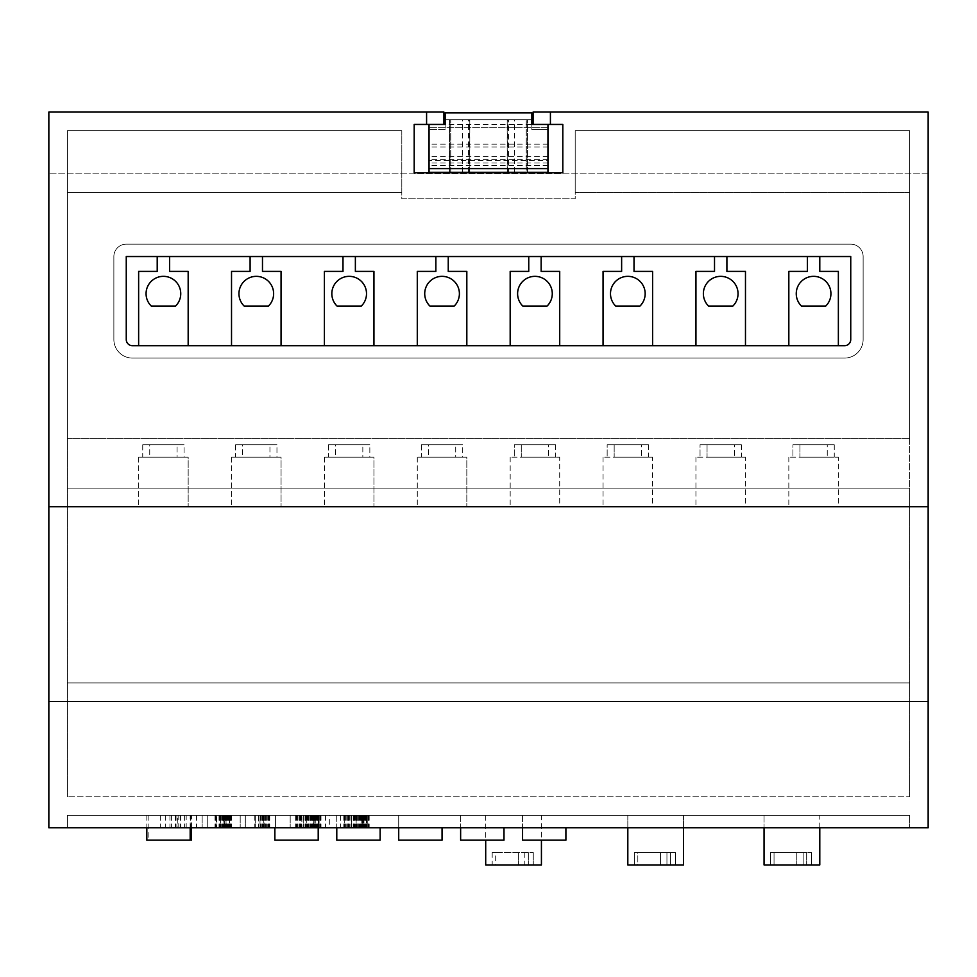<?xml version="1.0" encoding="UTF-8"?>
<svg xmlns="http://www.w3.org/2000/svg" width="977" height="977" viewBox="0 0 977 977"><rect width="100%" height="100%" fill="white"/><g stroke="black" fill="none" stroke-linecap="round" stroke-linejoin="round"><path stroke-width="0.73" stroke-dasharray="4.88 3.66" d="M637.822 852.555L670.442 852.555L670.442 864.938L637.822 864.938L683.558 864.938L683.558 815.392L627.82 815.392L683.558 815.392L627.82 815.392L683.558 815.392L627.82 815.392L683.558 815.392L683.558 864.938L637.822 864.938L637.822 852.555L675.4 852.555L660.537 852.555L660.537 864.938L666.937 864.938L627.82 864.938L634.317 864.938L634.317 852.555L637.822 852.555L637.822 864.938L683.558 864.938L634.317 864.938L634.317 852.555L675.4 852.555L634.317 852.555L637.822 852.555L637.822 864.938L675.4 864.938L627.82 864.938L634.317 864.938L634.317 852.555L666.937 852.555L666.937 864.938L634.317 864.938M637.822 864.938L670.442 864.938L670.442 852.555L675.4 852.555L660.537 852.555L660.537 864.938L666.937 864.938L666.937 852.555L634.317 852.555M683.558 864.938L675.4 864.938L675.4 852.555L675.4 864.938L627.82 864.938L627.82 815.392L627.82 864.938M67.425 815.392L909.575 815.392L67.425 815.392L67.425 827.775L67.425 815.392M186.18 815.392L160.301 815.392L186.18 815.392L186.18 827.775L196.524 827.775L160.301 827.775L186.18 827.775M258.649 815.392L240.195 815.392L269.75 815.392L258.649 815.392L258.649 827.775L240.195 827.775L258.649 827.775M223.159 815.392L202.154 815.392L223.159 815.392L223.159 827.775L231.378 827.775L202.154 827.775L223.159 827.775M229.51 815.392L229.51 827.775M305.948 815.392L314.093 815.392L305.948 815.392L305.948 827.775L305.019 827.775L314.093 827.775L305.948 827.775M306.314 815.392L306.265 827.775L306.314 815.392M314.215 815.392L314.215 827.775M313.226 815.392L295.64 815.392L313.226 815.392L313.226 827.775L315.815 827.775L295.64 827.775L313.226 827.775M301.856 815.392L321.006 815.392L296.129 815.392L301.856 815.392L301.856 827.775M319.015 815.392L313.764 815.392L319.015 815.392L319.1 827.775L313.764 827.775L319.015 827.775L319.015 815.392M315.95 815.392L315.95 827.775M367.267 815.392L356.141 815.392L369.172 815.392L367.267 815.392L367.267 827.775L356.141 827.775L369.172 827.775L367.267 827.775L367.267 815.392M351.378 815.392L343.806 815.392L351.378 815.392L351.378 827.775L343.806 827.775L351.378 827.775L351.341 815.392M362.833 815.392L344.295 815.392L363.591 815.392L362.833 815.392L362.833 827.775L344.295 827.775L362.833 827.775M363.969 815.392L363.969 827.775L363.981 815.392M362.382 815.392L362.382 827.775M329.322 815.392L340.558 815.392L325.488 815.392L329.322 815.392L329.322 827.775L340.558 827.775L329.322 827.775M275.587 815.392L290.193 815.392L275.587 815.392L275.587 827.775L290.193 827.775L275.587 827.775L275.587 815.392M819.788 815.392L764.051 815.392L819.788 815.392L764.051 815.392L819.788 815.392L764.051 815.392L819.788 815.392L819.788 864.938L764.051 864.938L770.548 864.938L770.548 852.555L774.04 852.555L774.04 864.938L819.788 864.938L770.548 864.938L770.548 852.555L774.04 852.555L774.04 864.938L811.618 864.938L764.051 864.938L803.167 864.938L770.548 864.938L770.548 852.555L774.04 852.555L774.04 864.938L819.788 864.938L819.788 827.775M541.429 815.392L485.703 815.392L541.429 815.392L541.429 840.171M565.903 827.775L565.903 840.171L522.561 840.171L565.903 840.171L522.561 840.171L522.561 815.392L565.903 815.392L522.561 815.392L565.903 815.392L522.561 815.392L522.561 827.775M503.985 827.775L503.985 840.171L460.631 840.171L503.985 840.171L460.631 840.171L460.631 815.392L503.985 815.392L460.631 815.392L503.985 815.392L460.631 815.392L460.631 827.775M398.714 827.775L398.714 815.392L442.056 815.392L398.714 815.392L442.056 815.392L398.714 815.392L398.714 840.171L442.056 840.171L398.714 840.171L442.056 840.171L442.056 827.775M380.138 827.775L380.138 840.171L336.784 840.171L380.138 840.171L336.784 840.171L336.784 815.392L380.138 815.392L336.784 815.392L380.138 815.392L336.784 815.392L336.784 827.775M318.209 827.775L318.209 815.392L274.867 815.392L318.209 815.392L274.867 815.392L318.209 815.392L318.209 840.171L274.867 840.171L318.209 840.171L274.867 840.171L274.867 827.775M191.492 815.392L148.15 815.392L191.492 815.392L191.492 827.775M190.173 815.392L146.831 815.392L190.173 815.392L190.173 827.775M774.04 864.938L819.788 864.938M670.442 864.938L660.537 864.938L675.4 864.938L670.442 864.938L670.442 852.555L670.442 864.938M495.693 852.555L533.271 852.555L492.188 852.555L495.693 852.555L495.693 864.938L541.429 864.938M492.188 852.555L492.188 864.938L485.703 864.938M495.693 864.938L492.188 864.938M683.558 815.392L683.558 827.775M764.051 864.938L764.051 815.392L764.051 864.938L770.548 864.938M774.04 852.555L811.618 852.555L770.548 852.555L803.167 852.555L803.167 864.938L803.167 852.555L770.548 852.555M803.167 852.555L796.768 852.555L796.768 864.938L796.768 852.555L811.618 852.555L811.618 864.938L811.618 852.555L806.672 852.555L806.672 864.938L806.672 852.555L806.672 864.938L806.672 852.555L811.618 852.555L811.618 864.938L811.618 852.555L796.768 852.555L796.768 864.938L796.768 852.555L803.167 852.555L803.167 864.938M666.937 852.555L660.537 852.555L660.537 864.938L660.537 852.555L666.937 852.555L666.937 864.938M675.4 852.555L675.4 864.938L675.4 852.555M660.537 852.555L660.537 864.938L660.537 852.555M811.618 852.555L811.618 864.938L811.618 852.555M806.672 852.555L806.672 864.938L806.672 852.555M796.768 852.555L796.768 864.938L796.768 852.555M533.271 852.555L533.271 864.938L533.271 852.555M528.313 852.555L528.313 864.938L528.313 852.555M524.808 852.555L524.808 864.938M518.408 852.555L518.408 864.938L518.408 852.555M909.575 815.392L909.575 827.775L909.575 815.392M909.575 827.775L67.425 827.775L909.575 827.775M190.686 815.392L190.686 827.775M169.937 815.392L169.937 827.775M165.711 815.392L165.711 827.775M160.301 815.392L160.301 827.775M175.176 815.392L175.176 827.775M180.684 815.392L180.684 827.775M196.524 815.392L196.524 827.775M260.688 815.392L260.688 827.775M269.75 815.392L269.75 827.775M260.004 815.392L245.312 815.392L245.312 827.775L263.79 827.775L245.312 827.775L245.312 815.392L263.79 815.392L260.004 815.392L260.004 827.775M240.195 815.392L240.195 827.775L240.195 815.392M202.154 815.392L202.154 827.775L202.154 815.392M224.099 815.392L224.099 827.775M231.378 815.392L231.378 827.775M305.691 815.392L305.691 827.775M308.158 815.392L308.158 827.775M307.877 815.392L307.877 827.775M300.879 815.392L300.879 827.775M296.129 815.392L296.129 827.775M319.1 815.392L319.1 827.775L319.1 815.392M313.764 815.392L313.764 827.775M321.006 815.392L321.006 827.775M308.317 815.392L308.317 827.775M307.95 815.392L307.95 827.775M295.64 815.392L295.64 827.775M300.391 815.392L300.391 827.775M312.603 815.392L312.603 827.775M313.654 815.392L313.654 827.775M308.732 815.392L308.732 827.775M308.366 815.392L308.366 827.775M305.019 815.392L305.019 827.775M305.545 815.392L305.545 827.775M361.93 815.392L361.93 827.775L361.942 815.392M369.172 815.392L369.172 827.775M356.483 815.392L356.483 827.775M356.117 815.392L356.117 827.775L356.141 815.392M343.806 815.392L343.806 827.775M348.557 815.392L348.557 827.775M360.769 815.392L360.769 827.775M361.82 815.392L361.82 827.775L361.771 815.392M364.128 815.392L364.128 827.775M356.898 815.392L356.898 827.775M356.544 815.392L356.544 827.775M353.185 815.392L353.185 827.775M353.711 815.392L353.711 827.775M353.857 815.392L353.857 827.775M354.114 815.392L354.114 827.775M356.324 815.392L356.324 827.775M356.043 815.392L356.043 827.775M349.045 815.392L349.045 827.775M344.295 815.392L344.295 827.775L344.246 815.392M340.558 815.392L340.558 827.775M325.488 815.392L325.488 827.775M336.723 815.392L336.723 827.775M290.193 815.392L290.193 827.775L290.193 815.392M191.492 840.171L148.15 840.171L191.492 840.171M146.831 840.171L190.173 840.171M928.15 827.775L48.85 827.775L48.85 701.474L928.15 701.474L928.15 827.775M178.791 827.775L171.427 827.775L184.604 827.775L178.791 827.775L178.791 815.392L177.79 815.392L177.79 827.775M264.169 827.775L264.169 815.392M216.222 827.775L226.053 827.775L216.222 827.775L216.222 815.392L207.271 815.392L207.271 827.775L223.904 827.775L207.271 827.775L207.271 815.392L226.053 815.392L216.222 815.392M226.102 827.775L226.102 815.392M224.234 827.775L224.234 815.392L207.271 815.392L207.271 827.775L207.271 815.392L224.405 815.392L224.221 827.775M224.466 827.775L224.466 815.392M306.131 815.392L306.131 827.775M354.309 815.392L354.309 827.775M354.431 815.392L354.431 827.775M533.088 124.445L533.088 112.062L533.088 124.445L550.417 124.445L550.417 112.062L550.417 124.445L562.813 124.445L533.088 124.445L533.088 112.062L550.417 112.062L550.417 124.445L550.417 112.062L533.088 112.062L928.15 112.062L550.417 112.062L928.15 112.062L928.15 701.474L48.85 701.474L48.85 112.062L48.85 173.833L48.85 112.062L426.583 112.062L426.583 124.445L426.583 112.062L48.85 112.062L443.912 112.062L426.583 112.062L443.912 112.062L443.912 124.445L414.187 124.445L426.583 124.445L426.583 112.062L426.583 124.445L443.912 124.445L429.05 124.445L443.912 124.445L443.912 112.062L443.912 124.445M177.79 815.392L178.791 815.392M184.604 815.392L184.604 827.775M171.427 815.392L171.427 827.775M245.312 815.392L245.312 827.775L245.312 815.392M928.15 506.697L48.85 506.697M928.15 701.474L48.85 701.474M281.058 506.697L231.525 506.697L281.058 506.697L231.525 506.697L281.058 506.697L281.058 457.163L276.955 457.163L276.955 444.779L269.945 444.779L269.945 457.163L231.525 457.163L235.628 457.163L235.628 444.779L242.638 444.779L242.638 457.163L281.058 457.163L281.058 506.697M373.947 506.697L324.401 506.697L373.947 506.697L324.401 506.697L373.947 506.697L373.947 457.163L369.843 457.163L369.843 444.779L362.833 444.779L362.833 457.163L324.401 457.163L328.516 457.163L328.516 444.779L335.514 444.779L335.514 457.163L373.947 457.163L373.947 506.697M466.823 506.697L417.289 506.697L466.823 506.697L417.289 506.697L466.823 506.697L466.823 457.163L462.719 457.163L462.719 444.779L455.722 444.779L455.722 457.163L417.289 457.163L421.392 457.163L421.392 444.779L428.402 444.779L428.402 457.163L466.823 457.163L466.823 506.697M188.17 506.697L138.636 506.697L188.17 506.697L138.636 506.697L188.17 506.697L188.17 457.163L184.067 457.163L184.067 444.779L177.069 444.779L177.069 457.163L138.636 457.163L142.74 457.163L142.74 444.779L149.75 444.779L149.75 457.163L188.17 457.163L188.17 506.697M547.95 160.546L547.95 124.445L562.813 124.445L562.813 172.746L414.187 172.746L414.187 124.445L426.583 124.445L426.583 112.062L426.583 124.445L429.05 124.445L429.05 172.318L547.95 172.318L547.95 129.587L547.95 160.546L429.05 160.546M844.555 345.699A6.192 6.192 0 0 0 850.747 339.507L850.747 256.536L126.253 256.536L126.253 339.507A6.192 6.192 0 0 0 132.445 345.699L844.555 345.699A6.192 6.192 0 0 0 850.747 339.507L850.747 256.536L126.253 256.536L126.253 339.507A6.192 6.192 0 0 0 132.445 345.699L844.555 345.699A6.192 6.192 0 0 0 850.747 339.507L850.747 256.536L126.253 256.536L126.253 339.507A6.192 6.192 0 0 0 132.445 345.699L844.555 345.699M928.15 173.833L48.85 173.833L928.15 173.833M562.813 124.445L562.813 172.746L414.187 172.746L414.187 124.445M838.364 506.697L788.83 506.697L838.364 506.697L838.364 457.163L799.931 457.163L838.364 457.163M559.711 506.697L510.177 506.697L559.711 506.697L559.711 457.163L521.278 457.163L559.711 457.163M745.475 506.697L695.942 506.697L745.475 506.697L745.475 457.163L707.055 457.163L745.475 457.163M652.599 506.697L603.053 506.697L652.599 506.697L652.599 457.163L614.167 457.163L652.599 457.163M550.417 124.445L550.417 112.062M426.583 124.445L426.583 112.062M373.947 457.163L369.843 457.163L369.843 444.779L362.833 444.779L362.833 457.163L324.401 457.163L328.516 457.163L328.516 444.779L335.514 444.779L335.514 457.163L373.947 457.163M834.26 444.779L834.26 457.163L788.83 457.163L834.26 457.163L834.26 444.779L827.25 444.779L827.25 457.163L827.25 444.779L792.933 444.779L792.933 457.163L792.933 444.779L799.931 444.779L799.931 457.163L799.931 444.779L834.26 444.779L792.933 444.779L834.26 444.779M466.823 457.163L462.719 457.163L462.719 444.779L455.722 444.779L455.722 457.163L417.289 457.163L421.392 457.163L421.392 444.779L428.402 444.779L428.402 457.163L466.823 457.163M281.058 457.163L276.955 457.163L276.955 444.779L269.945 444.779L269.945 457.163L231.525 457.163L235.628 457.163L235.628 444.779L242.638 444.779L242.638 457.163L281.058 457.163M188.17 457.163L184.067 457.163L184.067 444.779L177.069 444.779L177.069 457.163L138.636 457.163L142.74 457.163L142.74 444.779L149.75 444.779L149.75 457.163L188.17 457.163M555.608 444.779L555.608 457.163L510.177 457.163L555.608 457.163L555.608 444.779L548.598 444.779L548.598 457.163L548.598 444.779L514.281 444.779L514.281 457.163L514.281 444.779L521.278 444.779L521.278 457.163L521.278 444.779L555.608 444.779L514.281 444.779L555.608 444.779M741.372 444.779L741.372 457.163L695.942 457.163L741.372 457.163L741.372 444.779L734.362 444.779L734.362 457.163L734.362 444.779L700.045 444.779L700.045 457.163L700.045 444.779L707.055 444.779L707.055 457.163L707.055 444.779L741.372 444.779L700.045 444.779L741.372 444.779M648.484 444.779L648.484 457.163L603.053 457.163L648.484 457.163L648.484 444.779L641.486 444.779L641.486 457.163L641.486 444.779L607.157 444.779L607.157 457.163L607.157 444.779L614.167 444.779L614.167 457.163L614.167 444.779L648.484 444.779L607.157 444.779L648.484 444.779M242.638 457.163L276.955 457.163L242.638 457.163M242.638 444.779L276.955 444.779L242.638 444.779M269.945 444.779L235.628 444.779L269.945 444.779M269.945 457.163L235.628 457.163L269.945 457.163M335.514 457.163L369.843 457.163L335.514 457.163M335.514 444.779L369.843 444.779L335.514 444.779M362.833 444.779L328.516 444.779L362.833 444.779M362.833 457.163L328.516 457.163L362.833 457.163M428.402 457.163L462.719 457.163L428.402 457.163M428.402 444.779L462.719 444.779L428.402 444.779M455.722 444.779L421.392 444.779L455.722 444.779M455.722 457.163L421.392 457.163L455.722 457.163M149.75 457.163L184.067 457.163L149.75 457.163M149.75 444.779L184.067 444.779L149.75 444.779M177.069 444.779L142.74 444.779L177.069 444.779M177.069 457.163L142.74 457.163L177.069 457.163M819.788 256.536L819.788 271.398L838.364 271.398L838.364 345.699L838.364 271.398L819.788 271.398L819.788 256.536L819.788 271.398L838.364 271.398L838.364 345.699M807.405 256.536L807.405 271.398L788.83 271.398L788.83 345.699L788.83 271.398L807.405 271.398L807.405 256.536L807.405 271.398L788.83 271.398L788.83 345.699M825.724 306.07A17.342 17.342 0 0 0 825.895 281.461A17.342 17.342 0 0 0 801.287 281.461A17.342 17.342 0 0 0 801.458 306.07L825.724 306.07A17.342 17.342 0 0 0 825.895 281.461A17.342 17.342 0 0 0 801.287 281.461A17.342 17.342 0 0 0 801.458 306.07A17.342 17.342 0 0 1 801.287 281.461A17.342 17.342 0 0 1 825.895 281.461A17.342 17.342 0 0 1 825.724 306.07M726.9 256.536L726.9 271.398L745.475 271.398L745.475 345.699L745.475 271.398L726.9 271.398L726.9 256.536L726.9 271.398L745.475 271.398L745.475 345.699M714.517 256.536L714.517 271.398L695.942 271.398L695.942 345.699L695.942 271.398L714.517 271.398L714.517 256.536L714.517 271.398L695.942 271.398L695.942 345.699M732.848 306.07A17.342 17.342 0 0 0 733.006 281.461A17.342 17.342 0 0 0 708.41 281.461A17.342 17.342 0 0 0 708.569 306.07L732.848 306.07A17.342 17.342 0 0 0 733.006 281.461A17.342 17.342 0 0 0 708.41 281.461A17.342 17.342 0 0 0 708.569 306.07A17.342 17.342 0 0 1 708.41 281.461A17.342 17.342 0 0 1 733.006 281.461A17.342 17.342 0 0 1 732.848 306.07M634.012 256.536L634.012 271.398L652.599 271.398L652.599 345.699L652.599 271.398L634.012 271.398L634.012 256.536L634.012 271.398L652.599 271.398L652.599 345.699M621.628 256.536L621.628 271.398L603.053 271.398L603.053 345.699L603.053 271.398L621.628 271.398L621.628 256.536L621.628 271.398L603.053 271.398L603.053 345.699M639.959 306.07A17.342 17.342 0 0 0 640.13 281.461A17.342 17.342 0 0 0 615.522 281.461A17.342 17.342 0 0 0 615.693 306.07L639.959 306.07A17.342 17.342 0 0 0 640.13 281.461A17.342 17.342 0 0 0 615.522 281.461A17.342 17.342 0 0 0 615.693 306.07A17.342 17.342 0 0 1 615.522 281.461A17.342 17.342 0 0 1 640.13 281.461A17.342 17.342 0 0 1 639.959 306.07M541.136 256.536L541.136 271.398L559.711 271.398L559.711 345.699L559.711 271.398L541.136 271.398L541.136 256.536L541.136 271.398L559.711 271.398L559.711 345.699M528.752 256.536L528.752 271.398L510.177 271.398L510.177 345.699L510.177 271.398L528.752 271.398L528.752 256.536L528.752 271.398L510.177 271.398L510.177 345.699M547.071 306.07A17.342 17.342 0 0 0 547.242 281.461A17.342 17.342 0 0 0 522.646 281.461A17.342 17.342 0 0 0 522.805 306.07L547.071 306.07A17.342 17.342 0 0 0 547.242 281.461A17.342 17.342 0 0 0 522.646 281.461A17.342 17.342 0 0 0 522.805 306.07A17.342 17.342 0 0 1 522.646 281.461A17.342 17.342 0 0 1 547.242 281.461A17.342 17.342 0 0 1 547.071 306.07M448.248 256.536L448.248 271.398L466.823 271.398L466.823 345.699L466.823 271.398L448.248 271.398L448.248 256.536L448.248 271.398L466.823 271.398L466.823 345.699M435.864 256.536L435.864 271.398L417.289 271.398L417.289 345.699L417.289 271.398L435.864 271.398L435.864 256.536L435.864 271.398L417.289 271.398L417.289 345.699M454.195 306.07L429.929 306.07L454.195 306.07A17.342 17.342 0 0 0 454.354 281.461A17.342 17.342 0 0 0 429.758 281.461A17.342 17.342 0 0 0 429.929 306.07L454.195 306.07A17.342 17.342 0 0 0 454.354 281.461A17.342 17.342 0 0 0 429.758 281.461A17.342 17.342 0 0 0 429.929 306.07A17.342 17.342 0 0 1 429.758 281.461A17.342 17.342 0 0 1 454.354 281.461A17.342 17.342 0 0 1 454.195 306.07M355.372 256.536L355.372 271.398L373.947 271.398L373.947 345.699L373.947 271.398L355.372 271.398L355.372 256.536L355.372 271.398L373.947 271.398L373.947 345.699M342.988 256.536L342.988 271.398L324.401 271.398L324.401 345.699L324.401 271.398L342.988 271.398L342.988 256.536L342.988 271.398L324.401 271.398L324.401 345.699M361.307 306.07L337.041 306.07L361.307 306.07A17.342 17.342 0 0 0 361.478 281.461A17.342 17.342 0 0 0 336.87 281.461A17.342 17.342 0 0 0 337.041 306.07L361.307 306.07A17.342 17.342 0 0 0 361.478 281.461A17.342 17.342 0 0 0 336.87 281.461A17.342 17.342 0 0 0 337.041 306.07A17.342 17.342 0 0 1 336.87 281.461A17.342 17.342 0 0 1 361.478 281.461A17.342 17.342 0 0 1 361.307 306.07M262.483 256.536L262.483 271.398L281.058 271.398L281.058 345.699L281.058 271.398L262.483 271.398L262.483 256.536L262.483 271.398L281.058 271.398L281.058 345.699M250.1 256.536L250.1 271.398L231.525 271.398L231.525 345.699L231.525 271.398L250.1 271.398L250.1 256.536L250.1 271.398L231.525 271.398L231.525 345.699M268.431 306.07L244.152 306.07L268.431 306.07A17.342 17.342 0 0 0 268.59 281.461A17.342 17.342 0 0 0 243.994 281.461A17.342 17.342 0 0 0 244.152 306.07L268.431 306.07A17.342 17.342 0 0 0 268.59 281.461A17.342 17.342 0 0 0 243.994 281.461A17.342 17.342 0 0 0 244.152 306.07A17.342 17.342 0 0 1 243.994 281.461A17.342 17.342 0 0 1 268.59 281.461A17.342 17.342 0 0 1 268.431 306.07M169.595 256.536L169.595 271.398L188.17 271.398L188.17 345.699L188.17 271.398L169.595 271.398L169.595 256.536L169.595 271.398L188.17 271.398L188.17 345.699M157.212 256.536L157.212 271.398L138.636 271.398L138.636 345.699L138.636 271.398L157.212 271.398L157.212 256.536L157.212 271.398L138.636 271.398L138.636 345.699M175.542 306.07L151.276 306.07L175.542 306.07A17.342 17.342 0 0 0 175.713 281.461A17.342 17.342 0 0 0 151.105 281.461A17.342 17.342 0 0 0 151.276 306.07L175.542 306.07A17.342 17.342 0 0 0 175.713 281.461A17.342 17.342 0 0 0 151.105 281.461A17.342 17.342 0 0 0 151.276 306.07A17.342 17.342 0 0 1 151.105 281.461A17.342 17.342 0 0 1 175.713 281.461A17.342 17.342 0 0 1 175.542 306.07M531.842 124.445L531.842 129.587L547.95 129.587L531.842 129.587L531.842 119.682L445.158 119.682L445.158 129.587L445.158 112.868L531.842 112.868L531.842 124.445L547.95 124.445M445.158 124.445L429.05 124.445M547.95 127.731L429.05 127.731L547.95 127.731M547.95 168.606L429.05 168.606M844.555 358.083A18.575 18.575 0 0 0 863.131 339.507L863.131 256.536A12.383 12.383 0 0 0 850.747 244.152L126.253 244.152A12.383 12.383 0 0 0 113.869 256.536L113.869 339.507A18.575 18.575 0 0 0 132.445 358.083L844.555 358.083A18.575 18.575 0 0 0 863.131 339.507L863.131 256.536A12.383 12.383 0 0 0 850.747 244.152L126.253 244.152A12.383 12.383 0 0 0 113.869 256.536L113.869 339.507A18.575 18.575 0 0 0 132.445 358.083L844.555 358.083A18.575 18.575 0 0 0 863.131 339.507L863.131 256.536A12.383 12.383 0 0 0 850.747 244.152L126.253 244.152A12.383 12.383 0 0 0 113.869 256.536L113.869 339.507A18.575 18.575 0 0 0 132.445 358.083L844.555 358.083A18.575 18.575 0 0 0 863.131 339.507L863.131 256.536A12.383 12.383 0 0 0 850.747 244.152L126.253 244.152A12.383 12.383 0 0 0 113.869 256.536L113.869 339.507A18.575 18.575 0 0 0 132.445 358.083L844.555 358.083M909.575 438.588L67.425 438.588L67.425 130.637L67.425 796.817L67.425 438.588L909.575 438.588L67.425 438.588L909.575 438.588L909.575 488.121L909.575 130.637L909.575 438.588M909.575 130.637L575.197 130.637L575.197 198.758L401.803 198.758L401.803 130.637L67.425 130.637L67.425 192.408L67.425 130.637L401.803 130.637L401.803 198.758L575.197 198.758L575.197 130.637L575.197 192.408L575.197 130.637L909.575 130.637L909.575 192.408L909.575 130.637L575.197 130.637L909.575 130.637M909.575 796.817L909.575 488.121L909.575 796.817L67.425 796.817L909.575 796.817M401.803 192.408L401.803 130.637L401.803 192.408L67.425 192.408L401.803 192.408M909.575 488.121L67.425 488.121L909.575 488.121M909.575 682.899L67.425 682.899L909.575 682.899M401.803 130.637L67.425 130.637L401.803 130.637M909.575 192.408L575.197 192.408L909.575 192.408M445.158 129.587L429.05 129.587L445.158 129.587M531.842 119.682L445.158 119.682M469.803 119.682L469.803 172.318L526.273 172.318L526.273 119.682L450.727 119.682L527.507 119.682L526.273 119.682L526.273 172.318L508.431 172.318L508.431 119.682M449.493 119.682L450.727 119.682L449.493 119.682L449.493 172.318L449.493 119.682M547.95 163.025L429.05 163.025M469.803 172.318L508.431 172.318M526.273 172.318L527.507 172.318L526.273 172.318M527.507 172.318L527.507 119.682L527.507 172.318M254.802 815.392L254.802 827.775M263.424 815.392L263.424 827.775M265.475 815.392L265.475 827.775M267.148 815.392L267.148 827.775M268.577 815.392L268.577 827.775M269.09 815.392L269.09 827.775M269.457 815.392L269.457 827.775M269.676 815.392L269.676 827.775M269.542 815.392L269.542 827.775M268.968 815.392L268.968 827.775M267.991 815.392L267.991 827.775M266.611 815.392L266.611 827.775M262.898 815.392L262.898 827.775M255.241 815.392L255.241 827.775L255.229 815.392M225.589 815.392L225.589 827.775M220.582 815.392L220.582 827.775L220.533 815.392M216.918 815.392L216.918 827.775L216.918 815.392M216.674 815.392L216.674 827.775M221.034 815.392L221.034 827.775M223.794 815.392L223.794 827.775M226.163 815.392L226.163 827.775M227.995 815.392L227.995 827.775M228.667 815.392L228.667 827.775M229.131 815.392L229.131 827.775M229.424 815.392L229.424 827.775L229.424 815.392M229.18 815.392L229.18 827.775M228.765 815.392L228.765 827.775M228.166 815.392L228.166 827.775M226.53 815.392L226.53 827.775M227.275 815.392L227.275 827.775M229.497 815.392L229.497 827.775M230.316 815.392L230.316 827.775M230.914 815.392L230.914 827.775M231.256 815.392L231.256 827.775M231.305 815.392L231.305 827.775M231.097 815.392L231.097 827.775M230.731 815.392L230.731 827.775M230.23 815.392L230.23 827.775M228.862 815.392L228.862 827.775M227.397 815.392L227.397 827.775M309.208 815.392L309.208 827.775M311.785 815.392L311.785 827.775M313.092 815.392L313.092 827.775M313.91 815.392L313.91 827.775M314.13 815.392L314.13 827.775L314.093 815.392M313.776 815.392L313.776 827.775L313.812 815.392M312.445 815.392L312.445 827.775M310.564 815.392L310.564 827.775M305.349 815.392L305.349 827.775M303.322 815.392L303.322 827.775M303.261 815.392L303.261 827.775L303.212 815.392M297.68 815.392L297.68 827.775M300.086 815.392L300.086 827.775M303.481 815.392L303.481 827.775M307.767 815.392L307.767 827.775M310.845 815.392L310.845 827.775M313.605 815.392L313.605 827.775M315.974 815.392L315.974 827.775M317.684 815.392L317.684 827.775M318.307 815.392L318.307 827.775L318.343 815.392M318.746 815.392L318.746 827.775L318.758 815.392M317.757 815.392L317.757 827.775M316.133 815.392L316.133 827.775M316.853 815.392L316.853 827.775M319.919 815.392L319.919 827.775M320.529 815.392L320.529 827.775M320.871 815.392L320.871 827.775M320.761 815.392L320.761 827.775M320.077 815.392L320.077 827.775M318.942 815.392L318.942 827.775M317.305 815.392L317.305 827.775M313.312 815.392L313.312 827.775M299.487 815.392L299.487 827.775M297.973 815.392L297.973 827.775M296.837 815.392L296.837 827.775M296.08 815.392L296.08 827.775M301.673 815.392L301.673 827.775M303.175 815.392L303.175 827.775M305.337 815.392L305.337 827.775M307.975 815.392L307.975 827.775M310.478 815.392L310.478 827.775M314.667 815.392L314.667 827.775M315.376 815.392L315.376 827.775M315.803 815.392L315.803 827.775L315.815 815.392M315.424 815.392L315.424 827.775M314.753 815.392L314.753 827.775M311.541 815.392L311.541 827.775M307.034 815.392L307.034 827.775M367.181 815.392L367.181 827.775L367.181 815.392M366.937 815.392L366.937 827.775L366.912 815.392M366.509 815.392L366.509 827.775L366.473 815.392M365.923 815.392L365.923 827.775M364.311 815.392L364.311 827.775M365.019 815.392L365.019 827.775M368.085 815.392L368.085 827.775M368.695 815.392L368.695 827.775M369.037 815.392L369.037 827.775M368.927 815.392L368.927 827.775M368.244 815.392L368.244 827.775M367.108 815.392L367.108 827.775M365.471 815.392L365.471 827.775M361.478 815.392L361.478 827.775M347.653 815.392L347.653 827.775M346.151 815.392L346.151 827.775M345.003 815.392L345.003 827.775M349.839 815.392L349.839 827.775M353.503 815.392L353.503 827.775M358.644 815.392L358.644 827.775M363.542 815.392L363.542 827.775L363.591 815.392M362.919 815.392L362.919 827.775M361.978 815.392L361.978 827.775M359.707 815.392L359.707 827.775M355.201 815.392L355.201 827.775M357.374 815.392L357.374 827.775M354.48 815.392L354.48 827.775M359.951 815.392L359.951 827.775M361.258 815.392L361.258 827.775M362.076 815.392L362.076 827.775M362.296 815.392L362.296 827.775L362.272 815.392M361.392 815.392L361.392 827.775M360.611 815.392L360.611 827.775M358.73 815.392L358.73 827.775M353.527 815.392L353.527 827.775M351.488 815.392L351.488 827.775M350.022 815.392L350.022 827.775M351.427 815.392L351.427 827.775M345.858 815.392L345.858 827.775M348.264 815.392L348.264 827.775M351.647 815.392L351.647 827.775M355.946 815.392L355.946 827.775M359.011 815.392L359.011 827.775M364.152 815.392L364.152 827.775M365.85 815.392L365.85 827.775M180.562 815.392L180.562 827.775M175.689 815.392L175.689 827.775M176.898 815.392L176.898 827.775M263.79 815.392L263.79 827.775L263.778 815.392M262.386 815.392L262.386 827.775M260.041 815.392L260.041 827.775M255.327 815.392L255.327 827.775M258.697 815.392L258.697 827.775M261.787 815.392L261.787 827.775M263.253 815.392L263.253 827.775M264.401 815.392L264.401 827.775M219.886 815.392L219.886 827.775M221.889 815.392L221.889 827.775M223.648 815.392L223.648 827.775M224.979 815.392L224.979 827.775M225.467 815.392L225.467 827.775M225.821 815.392L225.821 827.775M226.029 815.392L226.029 827.775L226.053 815.392M225.919 815.392L225.919 827.775M225.675 815.392L225.675 827.775M225.333 815.392L225.333 827.775M224.417 815.392L224.405 827.775M223.379 815.392L223.379 827.775M222.133 815.392L222.133 827.775M220.411 815.392L220.411 827.775M219.41 815.392L219.41 827.775M215.013 815.392L215.013 827.775M219.153 815.392L219.153 827.775M220.9 815.392L220.9 827.775M222.414 815.392L222.414 827.775M223.538 815.392L223.538 827.775M223.941 815.392L223.941 827.775L223.904 815.392M223.477 815.392L223.477 827.775M222.292 815.392L222.292 827.775M219.019 815.392L219.019 827.775M215.636 815.392L215.636 827.775M547.95 124.641L429.05 124.641M547.95 144.132L429.05 144.132M547.95 147.051L429.05 147.051M547.95 156.723L429.05 156.723M547.95 159.63L429.05 159.63M547.95 165.504L429.05 165.504M450.727 172.318L450.727 119.682L450.727 172.318M507.527 172.318L507.527 119.682M469.473 172.318L469.473 119.682M468.569 172.318L468.569 119.682M485.703 815.392L485.703 840.171M627.82 815.392L627.82 827.775M764.051 815.392L764.051 827.775M148.15 815.392L148.15 840.171M146.831 815.392L146.831 827.775M231.525 457.163L231.525 506.697L231.525 457.163M324.401 457.163L324.401 506.697L324.401 457.163M417.289 457.163L417.289 506.697L417.289 457.163M138.636 457.163L138.636 506.697L138.636 457.163M788.83 457.163L788.83 506.697M510.177 457.163L510.177 506.697M695.942 457.163L695.942 506.697M603.053 457.163L603.053 506.697M507.197 119.682L507.197 172.318M514.513 172.318L514.513 119.682M462.487 172.318L462.487 119.682"/><path stroke-width="1.47" d="M541.429 840.171L541.429 864.938L485.703 864.938L485.703 840.171M683.558 827.775L683.558 864.938L627.82 864.938L627.82 827.775M819.788 827.775L819.788 864.938L764.051 864.938L764.051 827.775M565.903 827.775L565.903 840.171L522.561 840.171L522.561 827.775M503.985 827.775L503.985 840.171L460.631 840.171L460.631 827.775M380.138 827.775L380.138 840.171L336.784 840.171L336.784 827.775M318.209 827.775L318.209 840.171L274.867 840.171L274.867 827.775M191.492 827.775L191.492 840.171M190.173 827.775L190.173 840.171L146.831 840.171L146.831 827.775M442.056 827.775L442.056 840.171L398.714 840.171L398.714 827.775M550.417 112.062L928.15 112.062L928.15 827.775L48.85 827.775L48.85 112.062L426.583 112.062L426.583 124.445L414.187 124.445L414.187 172.746L562.813 172.746L562.813 124.445L550.417 124.445L550.417 112.062L533.088 112.062L533.088 124.445M928.15 701.474L48.85 701.474M928.15 506.697L48.85 506.697M414.187 124.445L414.187 172.746L562.813 172.746L562.813 124.445M844.555 345.699A6.192 6.192 0 0 0 850.747 339.507L850.747 256.536L126.253 256.536L126.253 339.507A6.192 6.192 0 0 0 132.445 345.699L844.555 345.699M443.912 124.445L443.912 112.062L426.583 112.062M550.417 124.445L547.95 124.445L547.95 168.606L429.05 168.606L429.05 124.445L426.583 124.445M429.05 124.445L445.158 124.445L445.158 112.868L531.842 112.868L531.842 124.445L547.95 124.445M838.364 345.699L838.364 271.398L819.788 271.398L819.788 256.536M801.458 306.07L825.724 306.07A17.342 17.342 0 0 0 825.895 281.461A17.342 17.342 0 0 0 801.287 281.461A17.342 17.342 0 0 0 801.458 306.07M807.405 256.536L807.405 271.398L788.83 271.398L788.83 345.699M745.475 345.699L745.475 271.398L726.9 271.398L726.9 256.536M708.569 306.07L732.848 306.07A17.342 17.342 0 0 0 733.006 281.461A17.342 17.342 0 0 0 708.41 281.461A17.342 17.342 0 0 0 708.569 306.07M714.517 256.536L714.517 271.398L695.942 271.398L695.942 345.699M652.599 345.699L652.599 271.398L634.012 271.398L634.012 256.536M615.693 306.07L639.959 306.07A17.342 17.342 0 0 0 640.13 281.461A17.342 17.342 0 0 0 615.522 281.461A17.342 17.342 0 0 0 615.693 306.07M621.628 256.536L621.628 271.398L603.053 271.398L603.053 345.699M559.711 345.699L559.711 271.398L541.136 271.398L541.136 256.536M522.805 306.07L547.071 306.07A17.342 17.342 0 0 0 547.242 281.461A17.342 17.342 0 0 0 522.646 281.461A17.342 17.342 0 0 0 522.805 306.07M528.752 256.536L528.752 271.398L510.177 271.398L510.177 345.699M466.823 345.699L466.823 271.398L448.248 271.398L448.248 256.536M454.195 306.07A17.342 17.342 0 0 0 454.354 281.461A17.342 17.342 0 0 0 429.758 281.461A17.342 17.342 0 0 0 429.929 306.07L454.195 306.07M435.864 256.536L435.864 271.398L417.289 271.398L417.289 345.699M373.947 345.699L373.947 271.398L355.372 271.398L355.372 256.536M361.307 306.07A17.342 17.342 0 0 0 361.478 281.461A17.342 17.342 0 0 0 336.87 281.461A17.342 17.342 0 0 0 337.041 306.07L361.307 306.07M342.988 256.536L342.988 271.398L324.401 271.398L324.401 345.699M281.058 345.699L281.058 271.398L262.483 271.398L262.483 256.536M268.431 306.07A17.342 17.342 0 0 0 268.59 281.461A17.342 17.342 0 0 0 243.994 281.461A17.342 17.342 0 0 0 244.152 306.07L268.431 306.07M250.1 256.536L250.1 271.398L231.525 271.398L231.525 345.699M188.17 345.699L188.17 271.398L169.595 271.398L169.595 256.536M175.542 306.07A17.342 17.342 0 0 0 175.713 281.461A17.342 17.342 0 0 0 151.105 281.461A17.342 17.342 0 0 0 151.276 306.07L175.542 306.07M157.212 256.536L157.212 271.398L138.636 271.398L138.636 345.699M531.842 124.445L531.842 119.682M445.158 124.445L445.158 119.682M547.95 168.606L547.95 172.318L429.05 172.318L429.05 168.606"/></g></svg>
